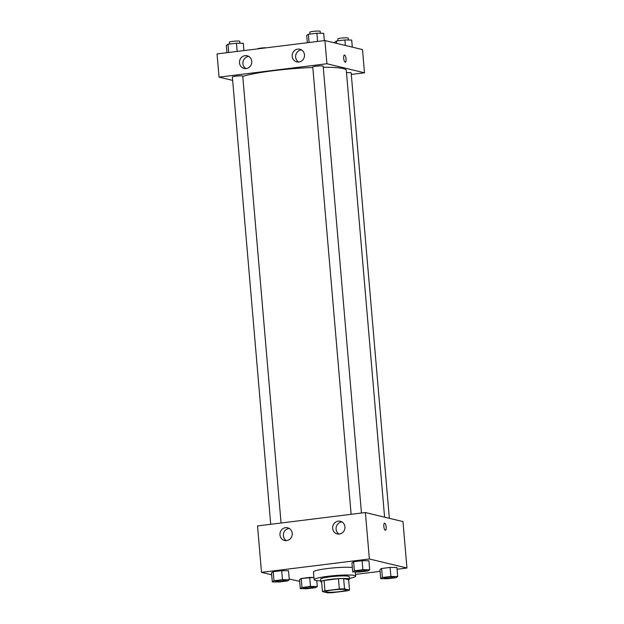 <?xml version="1.0" encoding="UTF-8"?>
<svg xmlns="http://www.w3.org/2000/svg" width="624" height="624" viewBox="0 0 624 624"><rect width="100%" height="100%" fill="white"/><g stroke="black" fill="none" stroke-linecap="round" stroke-linejoin="round"><path stroke-width="0.94" d="M326.188 592.043A10.421 1.17 -4.9 0 1 325.611 591.716A10.421 1.17 -4.9 0 1 335.891 589.657A10.421 1.17 -4.9 0 1 346.375 589.937A10.421 1.17 -4.9 0 1 337.771 591.833A10.421 1.17 -4.9 0 1 326.188 592.043M332.639 592.644L347.03 590.858A13.993 1.576 -4.9 0 0 349.526 590.062L344.518 588.853A13.993 1.576 -4.9 0 0 339.339 589.009L324.956 590.795A13.993 1.576 -4.9 0 0 322.452 591.591L327.467 592.8A13.993 1.576 -4.9 0 0 332.639 592.644M339.339 589.009L338.458 578.69L324.074 580.476L324.956 590.795M324.074 580.476A13.993 1.576 -4.9 0 0 321.571 581.279L322.452 591.591M338.458 578.69A13.993 1.576 -4.9 0 1 343.637 578.542L344.518 588.853M349.526 590.062L348.644 579.743L343.637 578.542M348.652 579.875A14.329 1.615 175.1 0 0 349.385 579.283A14.329 1.615 175.1 0 0 330.408 579.376A14.329 1.615 175.1 0 0 320.83 581.732A14.329 1.615 175.1 0 0 321.649 582.192M320.83 581.732L320.611 579.158A14.329 1.615 -4.9 0 1 330.19 576.802A14.329 1.615 -4.9 0 1 349.167 576.709L349.385 579.283M320.752 580.85A20.842 2.348 -4.9 0 1 315.276 580.367A20.842 2.348 -4.9 0 1 314.122 579.712A20.842 2.348 -4.9 0 1 334.682 575.593A20.842 2.348 -4.9 0 1 355.657 576.147A20.842 2.348 -4.9 0 1 349.307 578.401M314.122 579.712L313.459 571.974A20.842 2.348 -4.9 0 1 328.871 568.37A20.842 2.348 -4.9 0 1 352.326 567.505M397.067 569.244L406.942 568.019L369.369 558.979L261.503 572.364L271.69 574.813M289.216 579.033L299.676 581.334M355.501 574.408L380.086 571.358M289.279 579.782L288.506 570.757L281.697 570.671L273.211 571.724L271.526 572.863L272.298 581.896L279.107 581.981L287.594 580.928L289.279 579.782L282.477 579.696L273.983 580.749L272.298 581.896M369.689 569.806L368.917 560.781L362.107 560.687L353.613 561.74L351.936 562.887L352.708 571.912L359.51 572.005L368.004 570.952L369.689 569.806L362.879 569.712L354.393 570.773L352.708 571.912M397.699 576.545L396.919 567.52L390.117 567.434L381.623 568.487L379.938 569.626L380.71 578.659L387.52 578.744L396.014 577.691L397.699 576.545L390.889 576.459L382.395 577.512L380.71 578.659M310.479 586.435L309.707 577.411L313.927 577.465L301.213 578.464L299.528 579.61L300.3 588.635L307.109 588.728L315.604 587.675L317.288 586.529L310.479 586.435L301.985 587.496L300.3 588.635M385.445 530.299A3.58 1.139 82.9 0 0 386.178 527.023A3.58 1.139 -97.1 0 1 385.445 530.299A3.58 1.139 -97.1 0 1 383.877 526.882A3.58 1.139 -97.1 0 1 384.563 523.185A3.58 1.139 -97.1 0 1 386.178 527.023A3.58 1.139 82.9 0 0 384.563 523.185M369.369 558.979L365.391 512.546L402.956 521.594L406.942 568.019M365.391 512.546L257.525 525.938L261.503 572.364M338.255 521.134A6.513 6.131 103.5 0 1 344.768 529.012A6.513 6.131 103.5 0 1 332.67 527.233A6.513 6.131 103.5 0 1 338.255 521.134M285.55 527.67A6.513 6.131 103.5 0 1 292.063 535.556A6.513 6.131 103.5 0 1 279.965 533.777A6.513 6.131 103.5 0 1 285.55 527.67M341.975 521.921A6.513 6.131 -76.5 0 0 339.05 534.058M289.271 528.466A6.513 6.131 -76.5 0 0 286.346 540.602M242.775 76.401A54.709 6.154 -4.9 0 1 312.811 67.486M323.255 67.259A54.709 6.154 -4.9 0 1 346.281 70.294L384.587 517.171M351.125 514.316L312.78 67.049A5.21 0.585 -4.9 0 1 317.92 66.019A5.21 0.585 -4.9 0 1 323.162 66.16L361.468 513.037M270.715 524.3L232.37 77.033A5.21 0.585 -4.9 0 1 237.51 76.003A5.21 0.585 -4.9 0 1 242.752 76.136L281.065 523.013M346.484 72.719A5.21 0.585 -4.9 0 1 351.164 72.907L389.353 518.318M219.047 77.134L326.914 63.749L324.925 40.537L217.058 53.921L219.047 77.134L232.658 80.41M351.296 74.435L364.486 72.797L326.914 63.749M304.473 54.803A6.513 6.131 103.5 0 1 296.813 61.901A6.513 6.131 103.5 0 1 297.788 49.117A6.513 6.131 103.5 0 1 304.473 54.803M239.507 62.868A6.513 6.131 103.5 0 1 247.159 55.778A6.513 6.131 103.5 0 1 251.597 63.547A6.513 6.131 103.5 0 1 239.507 62.868M364.486 72.797L362.497 49.585L324.925 40.537M301.509 49.912A6.513 6.131 -76.5 0 0 298.584 62.041M248.804 56.449A6.513 6.131 -76.5 0 0 245.879 68.585M345.173 62.15A3.58 1.139 -97.1 0 1 343.715 58.531A3.58 1.139 -97.1 0 1 344.432 55.045A3.58 1.139 -97.1 0 1 346 58.461A3.58 1.139 -97.1 0 1 345.314 62.158A3.58 1.139 -97.1 0 1 345.173 62.15M345.314 62.158A3.58 1.139 82.9 0 0 346 58.461A3.58 1.139 82.9 0 0 344.425 55.045M257.392 48.914A5.21 0.585 -4.9 0 1 260.871 48.095A5.21 0.585 -4.9 0 1 266.487 47.791M352.31 47.128L351.702 40.053L344.893 39.959L336.406 41.02L334.721 42.159L334.784 42.908M344.893 39.959L345.368 45.458M336.406 41.02L336.601 43.345M337.958 40.825L337.795 38.969A5.21 0.585 -4.9 0 1 342.943 37.947A5.21 0.585 -4.9 0 1 348.184 38.08L348.348 40.006M243.914 50.591L243.29 43.29L236.48 43.196L227.986 44.257L226.301 45.396L226.933 52.697M236.48 43.196L237.182 51.425M227.986 44.257L228.696 52.478M229.538 44.062L229.382 42.206A5.21 0.585 -4.9 0 1 234.523 41.176A5.21 0.585 -4.9 0 1 239.764 41.317L239.928 43.243M324.324 40.615L323.7 33.306L316.891 33.22L308.396 34.273L306.712 35.42L307.336 42.721M316.891 33.22L317.593 41.449M308.396 34.273L309.098 42.502M309.949 34.078L309.793 32.23A5.21 0.585 -4.9 0 1 314.933 31.2A5.21 0.585 -4.9 0 1 320.174 31.34L320.338 33.267M303.607 588.026L303.607 588.05A5.21 0.585 -4.9 0 1 303.607 588.026A5.21 0.585 -4.9 0 1 308.747 586.997A5.21 0.585 -4.9 0 1 313.989 587.137A5.21 0.585 -4.9 0 1 313.989 587.145A5.21 0.585 -4.9 0 1 309.691 588.104A5.21 0.585 -4.9 0 1 303.896 588.214A5.21 0.585 -4.9 0 1 303.607 588.05A5.21 0.585 -4.9 0 1 308.747 587.02A5.21 0.585 -4.9 0 1 313.989 587.161L313.989 587.161M316.781 580.616L317.288 586.529M309.707 577.411L301.213 578.464L301.985 587.496M301.213 578.464L299.528 579.61M384.01 578.05L384.017 578.066A5.21 0.585 -4.9 0 1 384.01 578.05A5.21 0.585 -4.9 0 1 389.158 577.021A5.21 0.585 -4.9 0 1 394.399 577.161A5.21 0.585 -4.9 0 1 394.399 577.169A5.21 0.585 -4.9 0 1 390.094 578.128A5.21 0.585 -4.9 0 1 384.306 578.23A5.21 0.585 -4.9 0 1 384.017 578.066A5.21 0.585 -4.9 0 1 389.158 577.036A5.21 0.585 -4.9 0 1 394.399 577.177L394.399 577.177M396.919 567.52L390.117 567.434L390.889 576.459M390.117 567.434L381.623 568.487L382.395 577.512M381.623 568.487L379.938 569.626M275.597 581.287L275.597 581.303A5.21 0.585 -4.9 0 1 275.597 581.287A5.21 0.585 -4.9 0 1 280.738 580.258A5.21 0.585 -4.9 0 1 285.979 580.39A5.21 0.585 -4.9 0 1 285.979 580.406A5.21 0.585 -4.9 0 1 281.681 581.365A5.21 0.585 -4.9 0 1 275.886 581.467A5.21 0.585 -4.9 0 1 275.597 581.303A5.21 0.585 -4.9 0 1 280.745 580.273A5.21 0.585 -4.9 0 1 285.987 580.414L285.987 580.414M288.506 570.757L281.697 570.671L282.477 579.696M281.697 570.671L273.211 571.724L273.983 580.749M273.211 571.724L271.526 572.863M356.008 571.303L356.008 571.327A5.21 0.585 -4.9 0 1 356.008 571.303A5.21 0.585 -4.9 0 1 361.148 570.274A5.21 0.585 -4.9 0 1 366.389 570.414A5.21 0.585 -4.9 0 1 366.389 570.422L366.389 570.437A5.21 0.585 -4.9 0 1 362.092 571.381A5.21 0.585 -4.9 0 1 356.296 571.49A5.21 0.585 -4.9 0 1 356.008 571.327A5.21 0.585 -4.9 0 1 361.148 570.297A5.21 0.585 -4.9 0 1 366.389 570.437M368.917 560.781L362.107 560.687L362.879 569.712M362.107 560.687L353.613 561.74L354.393 570.773M353.613 561.74L351.936 562.887M355.29 571.951L355.657 576.147"/></g></svg>
